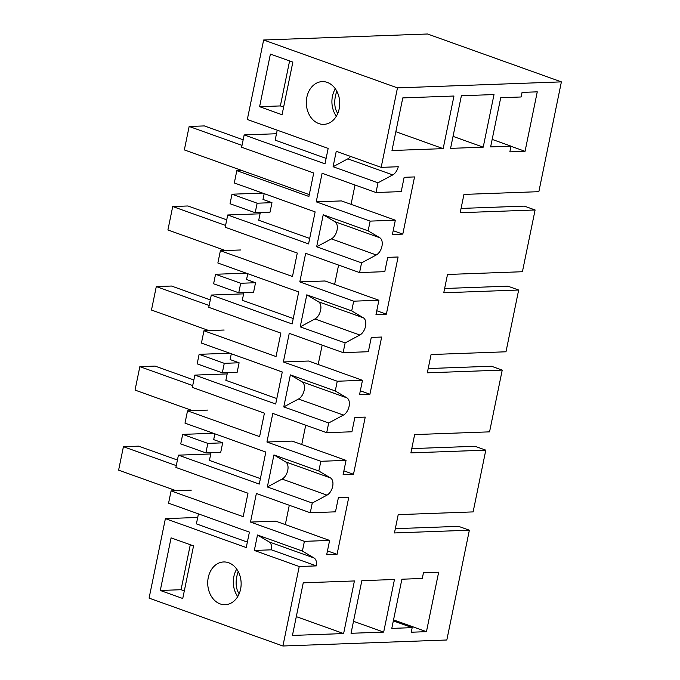 <?xml version="1.0" encoding="UTF-8"?>
<svg xmlns="http://www.w3.org/2000/svg" width="680" height="680" viewBox="0 0 680 680"><rect width="100%" height="100%" fill="white"/><g stroke="black" fill="none" stroke-linecap="round" stroke-linejoin="round"><path stroke-width="1.02" d="M191.293 490.152L171.088 490.892L243.176 516.673L247.987 493.229L175.899 467.44L178.423 455.158L259.267 484.083L265.837 452.055L184.994 423.138L187.527 410.83L259.607 436.619L264.418 413.168L192.338 387.387L194.854 375.105L275.697 404.022L282.268 371.994L201.433 343.077L203.957 330.769L276.037 356.558L280.857 333.115L208.769 307.326L211.293 295.043L292.128 323.96L298.707 291.941L217.863 263.015L220.388 250.716L292.476 276.497L297.287 253.053L225.207 227.264L227.724 214.982L308.567 243.907L315.137 211.88L234.302 182.963L236.819 170.68L308.907 196.46L313.718 173.018L241.629 147.228L244.162 134.929L324.998 163.846L328.168 148.401L247.325 119.484L263.644 40.001L397.477 87.882L561.391 81.88L538.858 191.675L463.947 194.412L460.19 212.713L535.101 209.975L524.322 206.117L461.065 208.429M273.921 454.945L267.35 486.973L282.081 479.077A9.503 5.67 -70.3 0 0 287.75 470.331A9.503 5.67 -70.3 0 0 285.608 461.881L330.523 477.946L318.835 471.019L273.921 454.945L285.608 461.881M318.835 471.019L320.832 461.295L266.934 442.017L272.808 413.423L326.697 432.701L328.695 422.977L283.781 406.912L298.512 399.015A9.503 5.67 109.7 0 0 304.181 390.277A9.503 5.67 109.7 0 0 302.048 381.82L346.953 397.885L335.265 390.957L290.36 374.892L283.781 406.912M335.265 390.957L337.263 381.233L283.373 361.955L289.238 333.361L343.137 352.639L345.125 342.924L300.22 326.85L314.95 318.954A9.503 5.67 109.7 0 0 320.62 310.216A9.503 5.67 109.7 0 0 318.478 301.758L363.392 317.832L351.704 310.896L306.791 294.831L300.22 326.85M351.704 310.896L353.694 301.18L299.803 281.894L305.668 253.3L359.567 272.587L361.565 262.863L316.65 246.798L331.381 238.901A9.503 5.67 -70.3 0 0 337.05 230.154A9.503 5.67 -70.3 0 0 334.909 221.705L323.221 214.769L316.65 246.798M370.132 221.119L395.344 220.192L392.411 234.489L402.798 234.107L414.536 176.928L404.149 177.31L401.217 191.599L375.998 192.525L322.107 173.247L316.234 201.841L370.132 221.119L368.135 230.843L323.221 214.769M375.998 192.525L377.995 182.801L333.081 166.736L347.811 158.839A9.503 5.67 -70.3 0 0 350.591 156.425M397.477 87.882L381.166 167.365L336.251 151.3L333.081 166.736M304.394 541.348L250.503 522.07L256.368 493.476L310.267 512.762L335.478 511.836L338.419 497.539L348.798 497.156L337.059 554.344L326.68 554.727L329.613 540.43L304.394 541.348L302.404 551.072L257.49 535.007L254.32 550.443L299.234 566.516L282.914 646L149.081 598.119L165.393 518.636L246.236 547.553L249.407 532.117L168.564 503.192L171.088 490.892M310.267 512.762L312.264 503.038L267.35 486.973M292.85 62.109L282.055 114.724L259.599 106.683L270.394 54.077L292.85 62.109M193.545 545.895L182.75 598.502L160.293 590.469L171.088 537.863L193.545 545.895M220.201 603.925A21.386 16.702 87.9 0 1 207.808 580.72A21.386 16.702 87.9 0 1 223.644 561.961A21.386 16.702 87.9 0 1 228.65 562.751A21.386 16.702 87.9 0 1 241.051 585.956A21.386 16.702 87.9 0 1 225.207 604.707A21.386 16.702 87.9 0 1 220.201 603.925M327.258 82.399A21.386 16.702 87.9 0 1 339.651 105.604A21.386 16.702 87.9 0 1 323.816 124.355A21.386 16.702 87.9 0 1 318.801 123.573A21.386 16.702 87.9 0 1 306.408 100.368A21.386 16.702 87.9 0 1 322.243 81.609A21.386 16.702 87.9 0 1 327.258 82.399M165.393 518.636L197.719 517.454M178.423 455.158L210.74 453.976M205.887 452.906L207.842 443.385L222.675 442.841L220.72 452.362L205.887 452.906L180.736 443.904L182.691 434.384L213.316 433.271M207.723 410.091L187.527 410.83M194.854 375.105L227.179 373.915M222.317 372.844L224.273 363.324L239.105 362.78L237.15 372.3L222.317 372.844L197.166 363.851L199.121 354.331L229.746 353.209M224.162 330.029L203.957 330.769M211.293 295.043L243.61 293.862M238.748 292.791L240.703 283.271L255.535 282.727L253.589 292.247L238.748 292.791L213.605 283.789L215.552 274.269L246.185 273.148M240.593 249.976L220.388 250.716M227.724 214.982L260.049 213.8M231.99 194.208L257.142 203.209L255.187 212.73L230.035 203.737L231.99 194.208L262.616 193.094M241.859 170.493L236.819 170.68M244.162 134.929L276.479 133.739M561.391 81.88L427.558 34L263.644 40.001M312.264 503.038L326.995 495.142A9.503 5.67 109.7 0 0 332.664 486.404A9.503 5.67 109.7 0 0 330.523 477.946M282.914 646L446.828 639.999L469.362 530.204L394.451 532.95L398.208 514.649L473.118 511.904L485.8 450.151L410.89 452.888L414.647 434.588L489.558 431.851L502.231 370.09L427.32 372.827L431.077 354.535L505.988 351.789L518.662 290.028L443.751 292.774L447.508 274.474L522.418 271.728L535.101 209.975M381.166 167.365L398.267 166.736A9.503 5.67 109.7 0 1 392.725 174.905L347.811 158.839M377.995 182.801L392.725 174.905M368.135 230.843L379.822 237.77L334.909 221.705M361.565 262.863L376.295 254.966A9.503 5.67 109.7 0 0 381.964 246.228A9.503 5.67 109.7 0 0 379.822 237.77M359.567 272.587L384.786 271.66L387.719 257.363L398.098 256.989L386.359 314.168L375.98 314.551L378.913 300.254L353.694 301.18M345.125 342.924L359.856 335.027A9.503 5.67 109.7 0 0 365.525 326.281A9.503 5.67 109.7 0 0 363.392 317.832M343.137 352.639L368.348 351.721L371.28 337.425L381.667 337.042L369.928 394.23L359.55 394.604L362.482 380.315L337.263 381.233M328.695 422.977L343.425 415.08A9.503 5.67 109.7 0 0 349.095 406.342A9.503 5.67 109.7 0 0 346.953 397.885M326.697 432.701L351.917 431.774L354.85 417.486L365.236 417.103L353.498 474.283L343.111 474.665L346.043 460.368L320.832 461.295M302.404 551.072L314.092 558.008L269.178 541.935A9.503 5.67 -70.3 0 1 271.422 549.822L254.32 550.443M299.234 566.516L316.336 565.887A9.503 5.67 109.7 0 0 314.092 558.008M383.673 632.094L394.468 579.487L361.837 580.678L351.041 633.292L383.673 632.094L353.498 621.299M450.577 148.368L461.38 95.752L494.012 94.562L483.216 147.169L450.577 148.368M525.053 151.317L509.856 151.869L511.029 146.149L490.629 146.897L500.726 97.724L521.118 96.977L522.062 92.395L537.268 91.843L525.053 151.317L510.994 146.285M402.781 97.903L453.96 96.025L443.164 148.639L391.986 150.51L402.781 97.903M343.621 633.564L292.442 635.435L303.246 582.828L354.416 580.95L343.621 633.564L296.301 616.633M438.66 572.194L426.453 631.669L411.247 632.221L412.19 627.649L391.791 628.396L401.888 579.215L422.28 578.467L423.462 572.747L438.66 572.194M329.613 540.43L275.723 521.152L250.503 522.07M289.289 505.257L285.32 524.586M257.49 535.007L269.178 541.935M316.336 565.887L271.422 549.822M198.45 513.885L196.393 523.872L247.35 542.104M260.38 478.627L209.423 460.402L211.004 452.719M236.716 569.135A21.386 16.702 -92.1 0 0 233.844 576.615A21.386 16.702 -92.1 0 0 237.728 596.598M160.293 590.469L181.058 589.713L190.29 544.731M181.058 589.713L184.314 590.877M469.362 530.204L458.583 526.354L395.335 528.666M182.691 434.384L207.842 443.385M239.181 593.725A21.981 13.107 -70.3 0 1 236.819 576.504A21.981 13.107 -70.3 0 1 238.204 571.557M337.059 554.344L327.462 550.91M485.8 450.151L475.022 446.292L411.765 448.604M426.453 631.669L393.541 619.888M412.19 627.649L393.329 620.899M222.675 442.841L213.69 439.629L214.88 433.823M277.21 130.178L275.162 140.165L326.12 158.397M355.019 185.019L351.058 204.349M316.234 201.841L341.453 200.915L395.344 220.192M336.328 116.246A21.386 16.702 87.9 0 1 332.452 96.263A21.386 16.702 87.9 0 1 335.325 88.782M259.599 106.683L280.364 105.927L289.595 60.945M283.62 107.091L280.364 105.927M257.142 203.209L271.975 202.666L262.99 199.452L264.18 193.647M336.804 91.205A21.981 13.107 109.7 0 0 335.418 96.152A21.981 13.107 109.7 0 0 337.781 113.373M255.187 212.73L270.019 212.185L271.975 202.666M309.68 238.45L258.723 220.226L260.304 212.543M402.798 234.107L393.193 230.673M511.029 146.149L492.167 139.408M483.216 147.169L453.041 136.374M443.164 148.639L395.845 131.707M502.231 370.09L491.453 366.231L428.204 368.551M305.719 425.195L301.75 444.524M353.498 474.283L343.893 470.849M346.043 460.368L292.153 441.09L266.934 442.017M276.82 398.574L225.862 380.341L227.434 372.657M199.121 354.331L224.273 363.324M290.36 374.892L302.048 381.82M239.105 362.78L230.121 359.567L231.31 353.77M518.662 290.028L507.883 286.178L444.635 288.49M322.159 345.134L318.189 364.463M369.928 394.23L360.332 390.796M362.482 380.315L308.584 361.029L283.373 361.955M293.25 318.512L242.292 300.279L243.874 292.604M215.552 274.269L240.703 283.271M306.791 294.831L318.478 301.758M255.535 282.727L246.559 279.514L247.75 273.708M338.589 265.081L334.62 284.41M386.359 314.168L376.762 310.734M378.913 300.254L325.023 280.976L299.803 281.894M176.281 465.613L123.42 446.709L118.609 470.152L176.069 490.705M177.42 460.029L138.626 446.148L123.42 446.709M192.712 385.56L139.851 366.648L135.04 390.091L192.499 410.652M193.859 379.967L155.057 366.087L139.851 366.648M209.143 305.499L156.29 286.586L151.478 310.037L208.93 330.591M210.29 299.914L171.496 286.034L156.29 286.586M225.581 225.437L172.72 206.533L167.909 229.976L225.369 250.529M226.729 219.852L187.927 205.972L172.72 206.533M242.012 145.384L189.15 126.471L184.339 149.915L309.281 194.616M243.159 139.791L204.357 125.919L189.15 126.471M326.995 495.142L282.081 479.077M376.295 254.966L331.381 238.901M298.512 399.015L343.425 415.08M314.95 318.954L359.856 335.027"/></g></svg>

